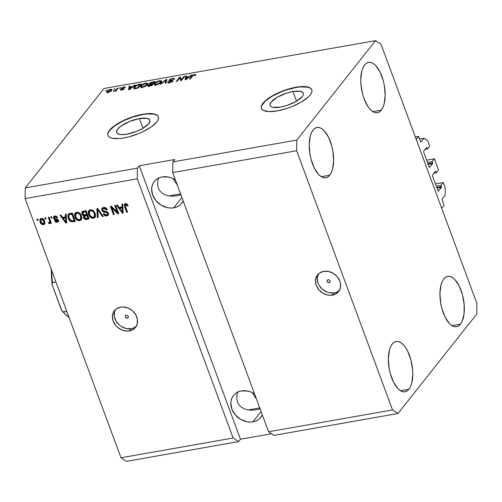 <?xml version="1.0" encoding="UTF-8"?>
<svg xmlns="http://www.w3.org/2000/svg" width="502" height="502" viewBox="0 0 502 502"><rect width="100%" height="100%" fill="white"/><g stroke="black" fill="none" stroke-linecap="round" stroke-linejoin="round"><path stroke-width="0.75" d="M444.057 205.349L441.716 208.305L416.208 139.349L418.549 136.387L420.852 142.148L418.549 136.387L415.323 136.958L418.549 136.387L416.208 139.349L441.716 208.305L444.057 205.349L442.049 199.168L444.057 205.349M445.142 195.259L442.049 199.168L445.142 195.259L445.255 188.137L445.142 195.259M435.441 183.914L443.191 182.552L445.255 188.137L443.191 182.552L435.441 183.914M436.288 186.211L440.938 185.389L443.191 182.552L440.938 185.389L436.288 186.211M436.778 187.516L441.421 186.7L440.938 185.389L441.409 187.409L437.022 188.187L441.409 187.409L441.478 186.901L436.778 187.516M438.233 191.231L441.409 187.409L438.409 191.199L438.045 190.961L438.233 191.231M432.417 175.738L438.045 190.961L432.417 175.738M435.429 171.238L432.429 175.029L435.429 171.238L435.792 171.477L435.152 171.59L435.792 171.477L435.429 171.238M433.866 173.209L436.276 172.788L435.792 171.477L436.276 172.788L433.866 173.209M438.528 169.946L436.276 172.788L438.528 169.946L434.393 158.77L426.644 160.138L434.393 158.77L438.528 169.946M427.497 162.428L432.14 161.613L434.393 158.77L432.14 161.613L427.497 162.428M427.98 163.74L432.624 162.918L432.14 161.613L432.617 163.633L428.225 164.405L432.617 163.633L432.68 163.119L427.98 163.74M429.436 167.448L432.617 163.633L429.43 167.448M423.619 151.962L429.254 167.179L423.619 151.962M426.631 147.462L423.632 151.246L426.631 147.462L426.995 147.701L426.355 147.814L426.995 147.701L426.631 147.462M425.075 149.433L427.478 149.006L426.995 147.701L427.478 149.006L425.075 149.433M429.731 146.17L427.478 149.006L429.731 146.17L427.666 140.579L429.731 146.17M419.509 138.985L424.027 138.188L427.666 140.579L424.027 138.188L419.509 138.985M420.758 142.129L424.027 138.188L420.758 142.129M292.867 91.533A17.689 5.886 159.7 0 1 303.29 93.184A17.689 5.886 159.7 0 1 280.524 107.108L272.931 107.315L271.344 106.763L270.352 105.922L269.982 104.83L271.155 102.057L277.204 97.269L286.447 93.171L292.867 91.533L300.453 91.326L303.039 92.719L303.409 93.811L303.139 95.116L302.229 96.585L296.186 101.373L286.943 105.47L280.524 107.108A17.689 5.886 159.7 0 1 270.101 105.458A17.689 5.886 159.7 0 1 292.867 91.533L296.444 101.216L292.867 91.533M139.38 118.572A17.689 5.886 159.7 0 1 149.803 120.223A17.689 5.886 159.7 0 1 127.044 134.147L121.566 134.605L117.863 133.802L116.866 132.961L116.495 131.869L117.675 129.096L121.22 125.908L129.711 121.409L139.38 118.572L146.973 118.365L149.558 119.758L149.929 120.85L148.749 123.624L142.706 128.412L136.713 131.317L127.044 134.147A17.689 5.886 159.7 0 1 116.621 132.497A17.689 5.886 159.7 0 1 139.38 118.572L142.963 128.261L139.38 118.572M158.381 116.922A26.888 8.942 -20.3 0 0 142.587 114.525L142.499 114.287A26.888 8.942 159.7 0 1 158.343 116.797A26.888 8.942 159.7 0 1 123.749 137.956L119.325 138.539L112.21 138.276L109.8 137.435L108.281 136.155L107.723 134.498L108.137 132.509L109.511 130.282L114.895 125.437L118.698 123.009L127.803 118.597L132.748 116.784L142.499 114.287L150.82 113.596L154.039 113.973L156.448 114.814L157.967 116.087L158.525 117.75L158.111 119.733L156.737 121.961L151.353 126.811L143.195 131.549L138.452 133.651L128.537 136.92L123.749 137.956A26.888 8.942 159.7 0 1 107.911 135.452A26.888 8.942 159.7 0 1 142.499 114.287L142.587 114.525A26.888 8.942 -20.3 0 0 107.955 135.571M311.867 89.877A26.888 8.942 -20.3 0 0 296.067 87.486L295.979 87.248A26.888 8.942 159.7 0 1 311.824 89.758A26.888 8.942 159.7 0 1 277.229 110.917L268.909 111.607L263.28 110.39L261.768 109.116L261.203 107.453L261.617 105.47L262.992 103.243L268.382 98.398L276.539 93.654L281.283 91.552L286.234 89.739L295.979 87.248L304.306 86.557L309.935 87.775L311.447 89.049L312.012 90.711L311.598 92.694L310.217 94.922L307.939 97.313L301.031 102.201L291.932 106.612L286.981 108.426L277.229 110.917A26.888 8.942 159.7 0 1 261.391 108.413A26.888 8.942 159.7 0 1 295.979 87.248L296.067 87.486A26.888 8.942 -20.3 0 0 261.442 108.532M329.149 282.701L330.172 281.409L329.149 282.701L327.944 282.45L327.122 281.478L327.166 280.348L328.051 279.727A1.682 1.393 38.4 0 1 329.149 282.701A1.682 1.393 38.4 0 1 328.051 279.727L329.256 279.978L330.071 280.957L330.027 282.08L329.149 282.701M318.5 273.841A13.441 11.126 -141.6 0 0 320.521 287.357A13.441 11.126 -141.6 0 0 334.238 292.886L332.456 295.132A13.441 11.126 38.4 0 1 318.212 288.926A13.441 11.126 38.4 0 1 317.521 274.895A13.441 11.126 38.4 0 1 323.658 271.356L328.509 271.463L333.297 273.364L337.281 276.771L339.86 281.164L340.494 283.523L340.318 288.123L338.273 291.976L334.671 294.498L330.065 295.314L327.599 295.025L322.817 293.124L318.833 289.717L316.247 285.324L315.463 280.618L316.599 276.307L319.473 273.057L323.658 271.356A13.441 11.126 38.4 0 1 337.902 277.562A13.441 11.126 38.4 0 1 338.593 291.593A13.441 11.126 38.4 0 1 332.456 295.132L334.238 292.886A13.441 11.126 -141.6 0 0 339.396 290.401M127.32 318.262L128.343 316.969L127.32 318.262L126.115 318.011L125.293 317.032L125.337 315.909L126.222 315.287A1.682 1.393 38.4 0 1 127.32 318.262A1.682 1.393 38.4 0 1 126.222 315.287L127.426 315.538L128.242 316.511L128.205 317.64L127.32 318.262M115.429 309.621A13.441 11.126 -141.6 0 0 117.449 323.131A13.441 11.126 -141.6 0 0 131.166 328.666L129.384 330.912A13.441 11.126 38.4 0 1 115.14 324.706A13.441 11.126 38.4 0 1 114.45 310.675A13.441 11.126 38.4 0 1 120.587 307.13L122.977 306.954L127.891 307.977L132.359 310.688L135.709 314.66L137.422 319.303L137.247 323.897L135.201 327.75L131.606 330.278L127 331.088L122.086 330.065L117.612 327.354L115.761 325.491L113.182 321.104L112.398 316.392L113.527 312.087L116.408 308.83L120.587 307.13A13.441 11.126 38.4 0 1 134.837 313.336A13.441 11.126 38.4 0 1 135.527 327.367A13.441 11.126 38.4 0 1 129.384 330.912L131.166 328.666A13.441 11.126 -141.6 0 0 136.324 326.174M252.901 421.843L261.071 411.527L252.901 421.843L249.795 422.069L246.589 421.699L240.37 419.226L235.187 414.796L231.83 409.086L230.813 402.968L231.24 400.044L232.282 397.364L233.901 395.036L236.022 393.141L238.575 391.755L241.462 390.926A17.476 14.458 38.4 0 1 254.545 393.894L250.956 392.031L247.775 391.071L241.462 390.926A17.476 14.458 38.4 0 0 233.48 395.532A17.476 14.458 38.4 0 0 234.378 413.773A17.476 14.458 38.4 0 0 252.901 421.843A17.476 14.458 38.4 0 0 260.877 417.237A17.476 14.458 38.4 0 0 262.32 414.909L260.463 417.733L258.335 419.628L255.782 421.015L252.901 421.843M173.73 207.822L181.9 197.512L173.73 207.822L170.63 208.054L167.423 207.684L161.205 205.211L156.022 200.781L152.664 195.071L151.648 188.953L152.075 186.029L153.116 183.349L154.735 181.021L156.856 179.12L159.41 177.733L162.297 176.911A17.476 14.458 38.4 0 1 175.38 179.873L171.784 178.015L168.603 177.055L162.297 176.911A17.476 14.458 38.4 0 0 154.315 181.517A17.476 14.458 38.4 0 0 155.212 199.752A17.476 14.458 38.4 0 0 173.73 207.822A17.476 14.458 38.4 0 0 181.711 203.222A17.476 14.458 38.4 0 0 183.155 200.894L181.297 203.718L179.17 205.613L176.616 207L173.73 207.822M408.929 389.219A25.539 11.559 -100 0 1 405.007 391.786A25.539 11.559 -100 0 1 390.242 373.375A25.539 11.559 -100 0 1 392.219 344.039L390.644 346.669L389.445 350.063L388.366 358.61L389.15 368.374L390.211 373.25L393.468 382.066L397.81 388.529L400.188 390.556L402.573 391.66L404.888 391.805L407.034 390.983L408.929 389.219L410.51 386.596L411.703 383.202L412.782 374.655L412.625 369.836L410.943 360.009L407.68 351.199L405.603 347.597L403.338 344.736L400.966 342.709L398.575 341.605L396.26 341.46L394.114 342.282L392.219 344.039A25.539 11.559 -100 0 1 396.141 341.479A25.539 11.559 -100 0 1 410.906 359.884A25.539 11.559 -100 0 1 408.929 389.219L400.439 390.719L408.929 389.219M329.764 175.204A25.539 11.559 -100 0 1 325.842 177.771A25.539 11.559 -100 0 1 311.077 159.36A25.539 11.559 -100 0 1 313.053 130.024L311.472 132.653L310.28 136.048L309.201 144.589L309.979 154.359L311.045 159.234L314.302 168.051L318.644 174.514L321.016 176.541L323.407 177.645L325.723 177.79L327.869 176.968L329.764 175.204L331.339 172.575L332.537 169.187L333.617 160.64L332.832 150.876L331.772 145.994L328.515 137.184L324.173 130.715L321.795 128.694L319.41 127.583L317.095 127.439L314.949 128.267L313.053 130.024A25.539 11.559 -100 0 1 316.975 127.464A25.539 11.559 -100 0 1 331.74 145.869A25.539 11.559 -100 0 1 329.764 175.204L321.274 176.704L329.764 175.204M381.325 110.12A25.539 11.559 -100 0 1 377.404 112.68A25.539 11.559 -100 0 1 362.639 94.276A25.539 11.559 -100 0 1 364.615 64.94L363.034 67.563L361.842 70.958L360.762 79.504L360.919 84.323L362.607 94.144L364.063 98.768L367.941 106.562L370.206 109.423L372.584 111.45L374.969 112.555L377.284 112.699L379.43 111.877L381.325 110.12L382.901 107.491L384.099 104.096L385.178 95.549L384.394 85.786L383.333 80.91L380.077 72.093L375.734 65.63L373.356 63.603L370.972 62.499L368.656 62.355L366.51 63.177L364.615 64.94A25.539 11.559 -100 0 1 368.537 62.373A25.539 11.559 -100 0 1 383.302 80.778A25.539 11.559 -100 0 1 381.325 110.12L372.835 111.613L381.325 110.12M460.491 324.135A25.539 11.559 -100 0 1 456.569 326.695A25.539 11.559 -100 0 1 441.804 308.291A25.539 11.559 -100 0 1 443.781 278.955L442.206 281.578L441.007 284.973L439.928 293.519L440.712 303.283L441.773 308.165L445.036 316.975L449.372 323.445L451.75 325.465L454.141 326.576L456.45 326.72L458.596 325.892L460.491 324.135L462.072 321.506L464.036 314.083L464.187 304.745L462.505 294.925L459.242 286.109L454.9 279.645L452.528 277.619L450.137 276.514L447.828 276.37L445.682 277.192L443.781 278.955A25.539 11.559 -100 0 1 447.709 276.389A25.539 11.559 -100 0 1 462.467 294.799A25.539 11.559 -100 0 1 460.491 324.135L452.007 325.629L460.491 324.135M157.735 181.266L158.726 177.633L157.735 181.266L157.584 184.755L157.735 181.266M158.293 187.974L157.584 184.755L158.293 187.974L159.818 190.785L158.293 187.974M162.108 193.094L159.818 190.785L162.108 193.094L165.083 194.807L162.108 193.094M168.616 195.855L165.083 194.807L168.616 195.855L172.575 196.2L168.616 195.855M177.037 195.793L181.159 194.763L176.811 195.836L172.575 196.2M169.017 195.924L180.563 193.891L169.017 195.924M236.9 395.281L237.892 391.648L236.9 395.281L236.756 398.77L236.9 395.281M237.459 401.989L236.756 398.77L237.459 401.989L238.983 404.807L237.459 401.989M241.28 407.109L238.983 404.807L241.28 407.109L244.248 408.823L241.28 407.109M247.781 409.87L244.248 408.823L247.781 409.87L251.74 410.222L247.781 409.87M256.208 409.814L260.325 408.779L255.976 409.852L251.74 410.222M248.183 409.946L259.735 407.906L248.183 409.946M256.397 398.996L254.382 396.034L256.397 398.996M252.537 392.897L254.382 396.034L252.537 392.897M177.231 184.981L175.217 182.013L177.231 184.981M173.372 178.881L175.217 182.013L173.372 178.881M172.682 172.575L268.557 431.77L392.526 409.933L296.644 150.732L172.682 172.575L296.644 150.732L296.82 140.052L172.851 161.889L172.682 172.575L268.557 431.77L274.01 435.353L397.979 413.516L392.526 409.933L268.557 431.77L274.01 435.353L397.979 413.516L392.526 409.933L296.644 150.732L296.82 140.052L375.571 40.643L104.021 88.484L25.276 187.892L137.435 168.132L139.311 165.76L174.727 159.523L172.851 161.889L296.82 140.052L375.571 40.643L381.018 44.226L476.9 303.428L476.724 314.108L397.979 413.516L476.724 314.108L476.9 303.428L381.018 44.226L375.571 40.643L104.021 88.484L25.276 187.892L25.1 198.572L120.982 457.774L233.141 438.014L137.259 178.812L25.1 198.572L137.259 178.812L137.435 168.132L25.276 187.892L25.1 198.572L120.982 457.774L126.429 461.357L238.594 441.597L126.429 461.357L120.982 457.774L233.141 438.014L137.259 178.812L137.435 168.132L139.311 165.76L240.464 439.231L238.594 441.597L233.141 438.014L238.594 441.597L240.464 439.231L271.569 433.747L240.464 439.231L139.311 165.76L174.727 159.523L172.851 161.889L172.682 172.575M117.255 212.195L114.801 205.569L115.661 205.418L118.742 213.739L117.826 213.902L111.883 207.878L114.337 214.517L113.483 214.668L110.402 206.341L111.319 206.178L117.255 212.195L111.319 206.178L110.402 206.341L113.483 214.668L114.337 214.517L111.883 207.878L117.826 213.902L118.742 213.739L115.661 205.418L114.801 205.569L117.255 212.195L117.719 211.599L117.255 212.195M101.812 210.319L101.906 208.393L103.801 207.401L105.815 207.859L107.321 209.761L106.506 210.024L105.414 208.713L104.203 208.386L102.86 208.857L102.577 209.83L103.431 211.016L106.7 211.599L107.905 212.421L108.551 213.959L108.049 215.389L106.317 216.004L104.297 215.276L103.368 213.915L104.19 213.651L105.087 214.774L106.587 214.956L107.547 214.241L107.422 213.155L106.568 212.428L103.167 211.857L101.812 210.319L103.826 212.082L106.932 212.584L107.516 213.381L107.403 214.505L106.443 214.981L104.19 213.651L103.368 213.915C104.077 215.471 105.232 216.155 106.832 215.954L108.194 215.232L108.382 213.25L102.665 210.143L102.784 208.945L103.807 208.424L106.506 210.024L107.321 209.761C106.568 208.016 105.301 207.244 103.519 207.439L102.025 208.217L101.812 210.319L102.282 209.729L101.812 210.319M97.35 217.51L96.873 208.725L97.758 208.568L103.312 216.456L102.427 216.613L97.721 209.61L98.241 217.353L97.35 217.51L98.241 217.353L97.721 209.61L102.427 216.613L103.312 216.456L97.758 208.568L96.873 208.725L97.35 217.51L97.815 216.914L97.35 217.51M90.347 209.761L92.594 210.175L94.163 211.543L95.405 214.116L95.411 216.764L94.539 217.893L92.719 218.339L91.05 217.78L89.601 216.412L88.515 214.203L88.239 212.214L89.092 210.332L90.347 209.761L88.823 210.614L88.383 211.461L88.647 214.599C89.481 217.027 91.1 218.263 93.497 218.301L95.029 217.435L95.154 213.344L93.265 210.639L90.347 209.761M76.605 212.183L78.852 212.597L80.671 214.304L81.832 217.322L81.675 219.186L80.803 220.315L78.983 220.761L77.314 220.196L75.865 218.834L74.773 216.626L74.497 214.63L75.35 212.748L76.605 212.183L75.087 213.03L74.647 213.883L74.911 217.021C75.739 219.449 77.358 220.685 79.762 220.723L81.293 219.857L81.418 215.766L79.523 213.055L76.605 212.183M65.486 216.902L65.285 214.291L66.182 214.134L66.622 222.919L65.781 223.07L60.064 215.214L60.955 215.057L62.599 217.41L65.486 216.902L62.599 217.41L60.955 215.057L60.064 215.214L65.781 223.07L66.622 222.919L66.182 214.134L65.285 214.291L65.486 216.902L65.957 216.312L65.486 216.902M37.317 220.485L36.878 219.292L37.738 219.142L38.177 220.334L37.317 220.485L38.177 220.334L37.738 219.142L36.878 219.292L37.317 220.485L37.788 219.895L37.317 220.485M40.06 222.028L39.915 219.299L40.919 218.483L42.331 218.508L44.151 220.077L44.948 223.346L44.025 224.532L42.381 224.607L41.114 223.798L40.06 222.028C40.637 223.779 41.785 224.67 43.505 224.689L44.609 224.068L44.653 221.15C44.088 219.368 42.934 218.458 41.189 218.42L40.085 219.041L40.06 222.028L40.53 221.432L40.06 222.028M45.262 219.085L44.822 217.899L45.682 217.742L46.121 218.935L45.262 219.085L46.121 218.935L45.682 217.742L44.822 217.899L45.262 219.085L45.732 218.495L45.262 219.085M49.685 221.94L50.194 221.1L49.886 219.838L49.416 220.428L48.255 217.291L49.114 217.14L51.355 223.195L50.495 223.346L50.137 222.38L49.704 223.572L48.594 223.446L48.594 222.53L49.692 222.104L49.416 220.428L49.723 221.689L49.215 222.537L48.594 222.53L48.594 223.446L49.905 223.403M51.166 218.044L50.727 216.858L51.587 216.707L52.026 217.893L51.166 218.044L52.026 217.893L51.587 216.707L50.727 216.858L51.166 218.044L51.637 217.454L51.166 218.044M53.557 218.32L53.463 217.077L53.965 216.368L55.264 215.967L56.488 216.28L57.63 217.598L56.814 217.855L56.124 217.052L55.126 216.889L54.373 217.341L54.36 218.025L54.812 218.565L57.95 219.418L58.59 220.579L58.408 221.602L56.845 222.317L55.352 221.859L54.618 220.893L55.44 220.629L56.87 221.413L57.529 221.15L57.674 220.485L54.567 219.55L53.557 218.32L57.215 220.033L57.592 221.075L58.138 219.895L56.87 221.413L55.44 220.629L54.618 220.893L57.215 222.273L58.339 221.696L58.483 220.215L54.36 218.025L54.448 217.228L55.126 216.889L56.814 217.855L57.63 217.598L54.862 216.011L53.708 216.613L53.557 218.32L54.021 217.73L53.557 218.32M68.272 218.244L67.795 216.124L68.266 214.266L69.496 213.563L72.301 213.055L75.375 221.376L71.058 221.696L69.508 220.485L68.272 218.244C68.793 220.039 69.929 221.25 71.679 221.865L75.375 221.376L72.301 213.055L68.247 214.291L68.272 218.244L68.743 217.655L68.272 218.244M84.104 215.402L83.514 217.717L83.978 217.128L85.215 218.59L87.022 218.816L86.551 219.412L87.022 218.816L88.942 218.483L87.022 218.816C85.629 219.054 84.618 218.489 83.978 217.128L84.261 215.22L82.366 213.375L81.895 213.965L81.719 212.459L82.548 211.367L86.037 210.633L89.118 218.96L85.886 219.474L84.744 219.179L83.432 217.454L83.79 215.81L82.598 215.132L81.895 213.965L83.677 215.942M122.049 206.937L121.848 204.327L122.745 204.17L123.185 212.955L122.35 213.105L116.627 205.243L117.518 205.086L119.162 207.445L122.049 206.937L119.162 207.445L117.518 205.086L116.627 205.243L122.35 213.105L123.185 212.955L122.745 204.17L121.848 204.327L122.049 206.937L122.519 206.347L122.049 206.937M125.431 203.58L126.937 203.937L128.173 205.858L127.351 206.121L126.04 204.552L125.13 205.199L127.539 212.189L126.68 212.34L124.214 204.766L125.431 203.58L124.49 204.082L124.59 206.692L126.68 212.34L127.539 212.189L125.123 205.337L125.751 204.559L127.351 206.121L128.173 205.858L126.937 203.937L125.431 203.58M181.322 79.743L183.933 76.442L184.792 76.291L181.511 80.433L180.594 80.596L179.729 77.904L177.112 81.211L176.252 81.362L179.534 77.22L180.45 77.057L181.322 79.743L180.45 77.057L179.534 77.22L176.252 81.362L177.112 81.211L179.729 77.904L180.594 80.596L181.511 80.433L184.792 76.291L183.933 76.442L184.171 77.076L183.933 76.442L181.322 79.743L181.555 80.376L181.322 79.743M169.174 80.031L169.663 80.797L172.029 80.803L172.13 81.625L171.966 81.173L169.871 82.115L170.015 82.491L168.86 81.6L167.957 81.801L168.283 82.673L167.957 81.801C167.455 82.566 167.975 82.83 169.519 82.592L172.813 81.035C173.19 80.408 172.744 80.163 171.489 80.289L171.653 80.74L171.489 80.289L170.046 79.868L172.274 78.864C173.454 78.688 173.861 78.896 173.491 79.485L174.389 79.278L174.621 78.594L172.732 78.368L169.174 80.031L169.45 80.778L169.419 79.78L172.224 78.475L174.602 78.557L174.389 79.278L173.491 79.485L173.554 78.933L172.65 78.814L170.291 79.63L170.09 80.264L172.995 80.634L172.086 81.657L169.996 82.497L167.957 82.585L167.957 81.801L170.165 82.058L172.086 80.872L169.256 80.734L169.174 80.031L168.998 80.527M160.119 84.204L166.005 79.605L166.89 79.448L166.08 83.15L165.196 83.307L166.112 80L161.01 84.047L160.119 84.204L161.01 84.047L166.112 80L165.196 83.307L166.08 83.15L166.89 79.448L166.005 79.605L166.601 80.759L166.005 79.605L160.119 84.204M159.561 80.69L161.374 80.809L161.192 82.184L158.588 84.16L154.898 85.007L154.221 84.687L154.252 83.934L156.624 81.751L159.561 80.69L156.624 81.751L154.603 83.388L154.164 84.581L156.185 84.938C158.645 84.317 160.314 83.401 161.192 82.184L161.481 80.91L161.613 81.268L159.561 80.69L159.711 81.111L159.561 80.69M145.818 83.112L147.745 83.332L147.456 84.606L144.852 86.576L141.162 87.43L140.485 87.11L140.51 86.357L142.888 84.173L145.818 83.112L142.888 84.173L140.867 85.811L140.428 87.003L142.449 87.361C144.909 86.739 146.578 85.817 147.456 84.606L147.745 83.332L147.877 83.69L145.818 83.112L145.975 83.533L145.818 83.112M113.59 89.343L114.92 88.603L113.59 89.343M106.939 91.333L109.342 89.657L111.745 89.375L111.908 89.958L111.344 90.762L109.185 92.136L106.945 92.468L106.575 92.079L106.939 91.333L106.593 92.205L108.037 92.45L111.582 90.485L111.946 89.576L110.509 89.331L110.66 89.732L110.509 89.331L106.939 91.333L107.378 92.519L106.939 91.333M194.224 74.999L194.5 75.689L195.403 75.488L195.705 74.572L194.644 74.509L195.033 75.57L194.644 74.509L195.705 74.572L195.403 75.488L194.5 75.689L194.581 74.98L193.345 75.313L190.314 78.883L189.455 79.034L192.73 75.237L194.644 74.509L191.682 76.222L189.455 79.034L190.314 78.883L193.119 75.463L194.224 74.999L194.958 75.589M132.716 86.532L134.417 85.164L135.314 85.007L129.39 89.613L128.556 89.764L129.196 86.087L130.087 85.93L129.83 87.041L132.716 86.532L129.83 87.041L130.087 85.93L129.196 86.087L128.556 89.764L129.39 89.613L135.314 85.007L134.417 85.164L134.574 85.585L134.417 85.164L132.716 86.532L132.861 86.915L132.716 86.532M121.277 88.27C120.944 88.798 121.321 88.998 122.419 88.867L123.247 88.873L123.461 89.456L123.323 89.074L121.955 89.632L122.074 89.965L121.264 89.337L120.367 89.538L120.574 90.109L120.367 89.538L121.641 90.053L124.226 88.86L122.852 88.308L123.053 88.86L122.852 88.308L122.174 88.283L122.388 88.867L122.193 88.045L123.68 87.379L125.356 87.549L124.076 86.94L121.277 88.27L121.497 88.867L121.277 88.27L121.716 87.856L124.954 86.865L125.356 87.549L123.68 87.379L122.143 88.12L124.345 88.521L123.159 89.601L120.455 90.078L120.367 89.538L121.955 89.632L123.36 89.005L121.283 88.835L121.277 88.27L121.12 88.697M119.388 88.321L120.718 87.58L119.388 88.321M116.15 89.726L117.386 88.164L118.246 88.013L115.862 91.025L115.002 91.176L115.385 90.699L113.264 91.395L116.15 89.726L113.264 91.395L115.385 90.699L115.002 91.176L115.862 91.025L118.246 88.013L117.386 88.164L117.625 88.804L117.386 88.164L116.15 89.726L116.389 90.366L116.15 89.726M105.652 90.743L106.976 90.002L105.652 90.743M134.191 87.009L137.096 84.882L141.432 83.928L138.15 88.07L134.567 88.641L133.664 88.088L134.191 87.009L133.695 88.264L134.567 88.641L138.15 88.07L141.432 83.928L138.991 84.361L139.142 84.75L138.991 84.361C136.619 84.926 135.013 85.804 134.191 87.009L134.63 88.195L134.191 87.009M147.883 85.459L148.153 86.2L147.883 85.459C147.462 86.131 147.939 86.344 149.326 86.106L151.886 85.654L155.168 81.512L152.627 81.958L149.163 83.614L149.464 84.43L149.163 83.614L150.544 82.579L155.168 81.512L151.886 85.654L147.908 86.131L147.996 85.334L149.496 84.43L148.943 84.173L149.163 83.614L149.496 84.43L147.726 85.949M189.279 76.568L190.98 75.2L191.877 75.043L185.953 79.649L185.119 79.799L185.759 76.122L186.65 75.965L186.393 77.076L189.279 76.568L186.393 77.076L186.65 75.965L185.759 76.122L185.119 79.799L185.953 79.649L191.877 75.043L190.98 75.2L191.136 75.62L190.98 75.2L189.279 76.568L189.423 76.95L189.279 76.568M191.915 76.856L191.682 76.222L191.915 76.856M129.221 89.645L129.635 87.273L129.196 86.087L129.899 87.229L129.221 89.645M129.974 87.43L129.83 87.041L129.974 87.43M132.051 87.066L130.319 88.408L130.457 88.785L130.319 88.408L129.315 89.256L129.434 89.582L129.729 87.474L132.051 87.066L132.189 87.436L132.051 87.066L129.729 87.474L129.315 89.256L132.051 87.066M125.356 87.549L125.45 87.116M124.076 86.94L124.226 87.335L124.076 86.94M124.226 88.86L124.345 88.509M120.367 89.538L120.273 89.933M121.415 90.09L121.264 89.337M115.529 91.088L115.385 90.699L115.529 91.088M114.098 91.377L113.929 90.906L114.098 91.377M114.588 91.195L114.469 90.856L114.588 91.195M115.761 91.044L115.51 90.373L115.761 91.044M110.722 90.636L108.401 92.017L108.52 92.349L107.528 91.853L107.823 91.151L110.145 89.764L111.017 89.933L110.917 91.163L110.942 89.833L109.555 89.927L107.98 90.962L107.61 91.954L109.185 91.778L110.722 90.636M134.329 88.628L134.712 88.095M134.787 88.007L134.247 88.766M135.12 88.12L137.673 87.737L140.19 84.568L136.713 85.453L134.756 87.273L134.618 87.825L135.12 88.12L135.044 86.865L136.174 85.792L140.19 84.568L140.422 85.202L140.19 84.568L137.673 87.737L137.818 88.132L137.673 87.737L136.224 87.994L136.368 88.383L136.224 87.994L135.12 88.12L135.289 88.572L134.624 87.85L135.063 89.036M141.024 87.404L141.307 86.997L140.867 85.811L141.432 86.846M143.02 84.524L142.888 84.173L143.02 84.524M147.067 84.21L147.695 84.254M147.927 84.33L147.513 84.223M141.476 86.796L140.949 87.543M146.634 84.719L147.004 84.769M146.603 84.75L142.825 86.877L142.963 87.254L141.332 86.545L141.715 85.673L145.442 83.596L146.942 83.872L146.804 85.302L146.703 83.633L144.231 83.934L142.273 85.083L141.363 86.664L142.223 86.94L144.068 86.532L146.603 84.75M141.796 87.831L141.332 86.545M152.627 81.958L152.771 82.347L152.627 81.958M149.59 84.687L148.793 85.24L152.395 84.085L151.56 85.71L151.416 85.321L150.01 85.566L150.154 85.955L148.699 85.39L151.416 85.321L152.395 84.085L152.627 84.719L152.395 84.085L149.609 84.675M149.163 83.614L149.496 84.43M149.765 84.612L150.079 84.336M150.142 84.286L149.709 84.675M148.95 86.112L148.579 86.388M149.119 86.752L148.793 85.24M153.926 82.146L152.777 83.596L153.01 84.236L152.777 83.596L151.196 83.878L151.34 84.267L150.023 83.457L151.353 82.642L153.926 82.146L154.164 82.78L153.926 82.146L151.792 82.529L149.878 83.759L152.777 83.596L153.926 82.146M150.33 85.007L150.023 83.457M154.76 84.982L155.043 84.574L154.603 83.388L155.168 84.424M156.756 82.108L156.624 81.751L156.756 82.108M160.809 81.788L161.437 81.832M161.663 81.914L161.249 81.801M155.212 84.38L154.691 85.12M160.339 82.328L156.561 84.455L156.706 84.832L155.074 84.123L155.457 83.25L159.184 81.173L160.684 81.45L160.546 82.88L160.445 81.217L157.973 81.512L156.009 82.661L155.105 84.242L155.959 84.524L157.804 84.11L160.339 82.328M155.532 85.409L155.074 84.123M166.438 81.531L165.993 83.169L166.363 81.782L165.924 80.596L166.363 81.782L166.551 81.186M166.526 81.123L166.112 80L166.526 81.123M172.732 78.368L172.895 78.795L172.732 78.368M173.774 79.423L173.623 79.021L173.491 79.485M170.385 81.343L170.046 79.868M172.813 81.035L172.983 80.571M167.957 81.801L167.775 82.403M169.187 83.188L168.86 81.6M172.029 80.803L171.966 81.173M170.191 80.703L169.858 80.966M180.651 80.584L179.729 77.904L180.651 80.584M179.929 78.463L179.534 77.22L179.973 78.406L180.839 78.256L179.929 78.463M185.784 79.68L186.198 77.308L185.759 76.122L186.462 77.264L185.784 79.68M186.537 77.465L186.393 77.076L186.537 77.465M188.614 77.101L186.882 78.444L187.02 78.82L186.882 78.444L185.878 79.291L185.997 79.617L186.292 77.509L188.614 77.101L188.752 77.471L188.614 77.101L186.292 77.509L185.878 79.291L188.614 77.101M38.001 219.857L37.524 219.179L38.001 219.857M44.81 223.748L43.505 224.689L43.975 224.099C42.25 224.074 41.101 223.189 40.53 221.432L40.348 218.778M40.204 219.198L40.53 221.432L41.578 223.208L43.417 224.13L44.923 223.647M40.756 221.972L41.032 222.493M41.352 219.06L42.344 218.69L43.661 219.543L44.49 221.47L44.283 222.875L44.264 220.711L43.799 221.307L43.799 223.484L43.21 223.823L40.9 221.815L40.894 219.638L41.955 218.696L40.894 219.638M41.484 219.292L43.799 221.307L44.264 220.711L41.955 218.696L40.668 220.096L41.453 222.913L42.419 223.723L43.385 223.773L44.069 222.813L43.724 221.112L42.645 219.594L41.484 219.292M45.946 218.458L45.469 217.78L45.946 218.458M49.522 223.628L50.608 221.784L50.966 222.75L50.608 221.784L50.137 222.38L50.495 223.346L51.179 222.712L50.495 223.346L51.355 223.195L49.114 217.14L48.255 217.291L49.416 220.428L49.886 219.838L48.901 217.178L50.081 220.466L50.031 221.746M49.993 223.039L49.058 222.857L48.594 223.446L49.064 222.555L49.993 223.039M50.037 221.733L49.215 222.537M50.15 220.786L50.194 221.1M51.85 217.416L51.373 216.745L51.85 217.416M55.596 216.293L57.41 217.222L56.814 217.855L57.278 217.266L55.596 216.293L54.448 217.228M58.527 221.369L57.215 222.273L57.686 221.683L55.088 220.296M57.674 220.485L58.138 219.895L57.68 219.437L57.215 220.033L57.68 219.437L56.594 219.261L56.124 219.857L56.594 219.261L54.021 217.73L53.978 216.356M54.059 216.193L54.021 217.73L55.226 219.035M55.421 219.085L57.83 219.512L57.994 220.554M55.289 220.648L56.933 221.708L58.652 221.269M54.825 216.789L55.352 216.356M66.597 222.417L65.781 223.07L66.251 222.474L65.944 222.053L66.597 222.417M63.396 218.552L60.861 215.069L63.396 218.552M65.957 216.312L65.793 214.203L65.957 216.312M66.151 219.895L66.032 217.335L66.151 219.895L65.68 220.485L66.151 219.895M63.71 217.742L66.032 217.335L65.567 217.924L65.881 222.129L66.352 221.539L65.881 222.129L63.239 218.339L63.71 217.742L63.239 218.339L65.567 217.924L66.032 217.335L63.71 217.742M69.973 219.882L72.144 221.275L75.2 220.899L73.518 221.2L73.047 221.79L73.518 221.2L72.144 221.275L71.679 221.865L72.144 221.275C70.399 220.654 69.263 219.449 68.743 217.655L68.517 214.021M68.542 213.971L68.328 216.142L69.471 219.179M69.276 214.806L68.774 215.54L68.824 217.059L70.286 220.108L71.635 220.88L74.158 220.554L71.799 214.178L70.324 214.442L71.799 214.178L72.269 213.588L70.795 213.846L69.276 214.806L70.023 214.065L72.269 213.588L74.629 219.964L72.269 213.588L71.799 214.178L74.158 220.554L74.629 219.964L74.158 220.554L71.479 220.855L69.138 218.106L68.711 216.017L69.006 215.044L70.795 213.846L69.006 215.044M81.512 219.531L79.762 220.723L80.226 220.127C77.829 220.096 76.21 218.859 75.375 216.425L74.911 217.021L75.375 216.425L75.112 213.287L74.647 213.883L75.338 212.76M75.394 212.672L74.986 214.837M75.131 215.634L76.097 217.899L77.741 219.581L79.849 220.171L81.55 219.493M76.135 213.482L77.722 212.528L79.686 213.275L81.368 216.506L80.878 218.665M76.455 213.049L76.9 212.729M80.54 219.11L81.01 218.521L81.023 215.308L80.552 215.904L80.54 219.11L79.391 219.75L76.831 218.709L75.777 216.895L75.846 213.796L77.44 212.559L75.846 213.796M76.975 213.155C78.751 213.187 79.944 214.103 80.552 215.904L81.023 215.308C80.414 213.513 79.222 212.597 77.44 212.559L75.469 214.58L75.971 217.372L78.023 219.575L79.391 219.75L80.59 219.048L80.897 217.096L80.031 214.812L78.707 213.501L76.975 213.155M83.79 215.81L84.261 215.22L83.514 217.717C84.148 219.079 85.164 219.644 86.551 219.412L89.118 218.96L86.037 210.633L82.027 211.775L81.895 213.965L82.366 213.375L82.297 211.518M82.19 211.869L82.648 213.984L84.261 215.22M82.152 212.359L82.215 212.867M83.232 211.995L86.005 211.166L87.084 214.084L86.005 211.166L85.541 211.756L86.62 214.68L87.084 214.084L86.62 214.68L85.033 214.956L82.755 213.808L83.508 211.718L82.817 212.515L84.305 211.467L83.508 211.718L82.635 213.381L83.1 214.436L84.022 215L86.62 214.68L85.541 211.756L86.005 211.166L84.305 211.467L83.834 212.057L85.541 211.756L83.043 212.308M84.687 216.462L84.694 216.092M84.844 215.778L87.448 215.057L88.365 217.542L87.448 215.057L86.978 215.653L87.9 218.138L88.365 217.542L87.9 218.138L86.495 218.383L84.323 217.429L85.114 215.553L84.374 216.375L85.93 215.327L85.114 215.553L84.217 217.052L85.221 218.414L87.9 218.138L86.978 215.653L87.448 215.057L85.93 215.327L85.459 215.916L86.978 215.653L84.643 216.149M95.248 217.115L93.497 218.301L93.968 217.711C91.565 217.673 89.952 216.437 89.118 214.009L88.647 214.599L89.118 214.009L88.854 210.871L88.383 211.461L89.08 210.338M89.13 210.25L88.722 212.421M88.867 213.212L89.833 215.477L91.477 217.159L93.585 217.755L95.292 217.071M89.871 211.06L91.464 210.112L93.428 210.853L95.104 214.084L94.614 216.243M90.191 210.627L90.636 210.313M94.282 216.688L94.746 216.098L94.765 212.892L94.294 213.482L94.282 216.688L93.134 217.328L90.567 216.293L89.513 214.473L89.582 211.373L91.182 210.143L89.582 211.373M90.711 210.733C92.493 210.765 93.686 211.681 94.294 213.482L94.765 212.892C94.156 211.091 92.958 210.175 91.182 210.143L89.205 212.164L89.714 214.95L91.759 217.153L93.134 217.328L94.326 216.626L94.633 214.68L93.767 212.39L92.261 210.984L90.711 210.733M102.992 216.004L102.427 216.613L102.891 216.023L100.218 212.064L102.992 216.004M98.982 210.307L98.536 210.865L98.982 210.307M98.128 209.096L97.721 209.61L98.128 209.096M98.21 216.845L97.815 216.914L97.369 208.637L97.815 216.914L98.21 216.845M103.33 208.267L105.489 207.941L107.152 209.372L106.506 210.024L106.97 209.428L104.272 207.834L102.784 208.945M108.388 214.912L106.832 215.954L107.296 215.358C105.696 215.559 104.548 214.881 103.839 213.325M107.403 214.505L107.986 212.792L107.516 213.381L107.986 212.792L107.403 211.995L106.932 212.584L107.403 211.995L105.884 211.668L105.42 212.264L105.884 211.668L104.29 211.493L103.826 212.082L104.29 211.493L102.282 209.729L102.295 207.941M102.377 207.803L102.144 209.221L103.048 210.871L107.033 211.831L107.892 212.566M107.986 212.792L107.886 213.89M103.945 213.57L104.767 214.68L106.261 215.383L108.514 214.8M118.56 213.262L117.826 213.902L118.296 213.306L112.354 207.288L111.883 207.878L112.354 207.288L118.56 213.262M114.161 214.034L113.483 214.668L113.948 214.072L111.049 206.228L114.161 214.034M117.719 211.599L115.447 205.456L117.719 211.599M123.159 212.453L122.35 213.105L122.814 212.509L122.507 212.089L123.159 212.453M119.959 208.587L117.424 205.105L119.959 208.587M122.519 206.347L122.356 204.239L122.519 206.347M122.714 209.93L122.595 207.37L122.714 209.93L122.243 210.52L122.714 209.93M120.273 207.778L122.595 207.37L122.13 207.96L122.444 212.164L122.915 211.574L122.444 212.164L119.802 208.368L120.273 207.778L119.802 208.368L122.13 207.96L122.595 207.37L120.273 207.778M125.676 204.345L126.799 204.05L128.016 205.469L127.351 206.121L127.822 205.525L126.222 203.969L125.594 204.747M125.123 205.337L125.751 204.559M124.803 203.73L124.898 205.619L127.364 211.712L126.68 212.34L127.15 211.75L125.061 206.096L124.59 206.692L125.061 206.096L124.76 203.831M65.881 222.129L65.567 217.924L63.239 218.339L65.881 222.129M122.444 212.164L122.13 207.96L119.802 208.368L122.444 212.164M115.309 309.834L114.506 311.899L114.33 316.492L116.05 321.136L119.394 325.108L121.528 326.651L126.316 328.553L131.166 328.666L133.388 328.026M318.381 274.061L317.245 278.365L318.03 283.078L319.115 285.356L322.466 289.334L326.934 292.038L329.381 292.779L334.238 292.886L336.453 292.252M311.535 89.287L310.023 88.013L307.607 87.172L300.497 86.902L296.067 87.486L286.322 89.977L281.371 91.791L272.272 96.202L265.363 101.09L261.705 105.709M158.055 116.326L156.536 115.052L154.127 114.211L147.017 113.941L142.587 114.525L132.835 117.022L123.147 120.932L114.983 125.676L109.599 130.52L108.225 132.748M63.371 311.943A36.295 16.422 80 0 0 69.006 317.27A36.295 16.422 -100 0 1 63.371 311.943L66.81 311.334L62.938 311.867L61.495 310.142L52.095 284.728L52.164 282.733L55.929 281.923L52.49 282.526A36.295 16.422 -100 0 1 51.85 270.898A36.295 16.422 80 0 0 52.49 282.526L52.001 283.084L52.095 284.728L51.951 283.9M64.237 313.223L63.083 311.918M61.909 310.863L52.095 284.728M51.511 278.823L51.392 269.662M122.124 88.233L122.563 89.419M107.528 91.853L107.968 93.039M111.017 89.933L111.463 91.126M146.942 83.872L147.387 85.058M160.684 81.45L161.123 82.642M172.086 80.872L172.525 82.064M43.799 223.484L44.27 222.888M125.28 204.829L125.745 204.239M69.138 317.615L62.047 311.058M51.242 269.248L51.982 284.17"/></g></svg>
